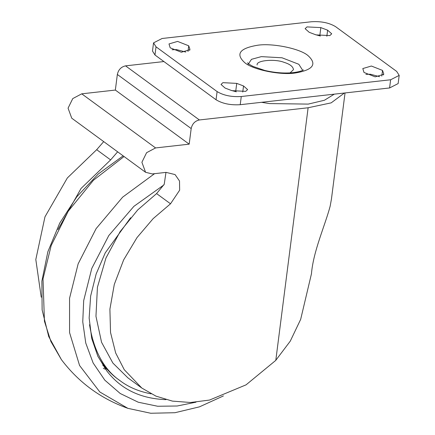 <?xml version="1.0" encoding="UTF-8"?>
<svg xmlns="http://www.w3.org/2000/svg" width="435" height="435" viewBox="0 0 435 435"><rect width="100%" height="100%" fill="white"/><g stroke="black" fill="none" stroke-linecap="round" stroke-linejoin="round"><path stroke-width="0.65" d="M396.709 71.443L335.63 26.687C329.208 22.794 321.15 21.152 311.455 21.75L162.103 38.492L153.544 42.864L156.024 46.817L217.103 91.573C223.525 95.461 231.583 97.108 241.278 96.51L390.63 79.768L399.189 75.391L396.709 71.443M295.283 72.993C280.488 75.364 252.691 69.692 244.747 62.673C235.346 54.087 239.582 48.285 257.449 45.267C272.245 42.891 300.041 48.568 307.985 55.582C317.387 64.168 313.151 69.97 295.283 72.993M309.203 32.299L316 34.882L329.844 35.588L331.715 33.805L327.626 30.189L320.834 27.606L306.99 26.899L305.114 28.683L309.203 32.299M383.659 73.64L382.534 70.421L371.387 66.028L362.806 68.561L364.008 72.455L375.16 76.854L383.735 74.32L383.659 73.64L383.491 74.95M189.845 49.019L188.725 45.8L177.572 41.407L168.998 43.94L170.194 47.834L181.346 52.233L189.926 49.699L189.845 49.019L189.676 50.329M225.107 88.071L231.898 90.654L245.742 91.361L247.618 89.577L243.529 85.961L236.732 83.379L222.889 82.672L221.018 84.455L225.107 88.071M153.544 42.864L152.495 51.058L154.974 55.006L216.054 99.762C222.475 103.655 230.534 105.297 240.229 104.699L389.581 87.957L398.139 83.58L399.189 75.391M320.405 36.029L315.375 34.642M379.603 76.69L370.337 74.216L365.895 74.38M185.788 52.064L176.523 49.595L172.081 49.759M236.308 91.801L231.279 90.415M248.064 64.434L251.479 59.323L261.332 56.632L282.032 57.784L298.834 64.288L302.689 70.345M257.15 64.989C255.807 60.34 275.165 58.654 284.164 62.384C289.938 64.141 293.043 66.56 293.484 69.644L290.096 72.901M104.166 367.309L106.706 368.793M102.731 365.139L107.711 369.919M130.62 217.739L105.237 252.876L96.157 273.963L90.632 296.099L89.148 318.012L91.703 338.419L97.864 356.287L106.858 371.001C120.843 389.173 140.554 398.716 165.985 399.64M151.135 393.838C139.021 391.56 128.755 387.248 120.337 380.897C104.095 369.837 93.829 351.11 89.534 324.722M120.337 380.897L118.162 379.304C110.327 373.73 103.546 366.025 97.815 356.183M261.511 102.312L269.466 103.573L308.23 104.101L324.412 100.262L334.303 94.15M344.4 93.019L331.176 102.861L308.121 107.749L275.795 360.359L246.063 384.844L209.534 400.053L190.573 402.489L172.418 401.113L155.947 396.127L141.815 388.047L124.252 369.69L115.666 352.959L110.539 332.503L109.903 309.154L114.313 284.359L123.638 259.918L137.014 237.581L153.125 218.653L170.52 203.797L179.65 190.193L179.514 181.009L175.077 174.582L166.094 172.38L152.239 173.929L145.578 172.293L141.902 162.277L146.595 152.69L155.572 147.933L189.187 144.164L191.183 128.564C192.243 123.812 194.978 120.941 199.388 119.957L308.154 107.766M145.578 172.293L71.742 118.195L68.067 108.174L72.759 98.587L81.736 93.829L115.351 90.061L117.347 74.461C118.407 69.709 121.142 66.838 125.552 65.859L163.913 61.558M275.801 360.3L290.27 341.143L300.672 319.35L311.46 273.773C313.276 251.283 325.027 225.618 330.143 206.228L331.454 198.985L345.042 92.949M41.233 297.214L35.811 259.521L44.979 216.809L67.349 177.953L96.684 149.694L110.62 159.906L81.046 188.464L57.942 229.566M122.795 156.051L122.98 155.735M110.62 159.906L117.64 151.82M103.704 141.614L96.684 149.694M141.805 388.042L127.874 377.83L112.882 363.056L101.556 342.274L95.961 316.294L97.429 287.231L105.939 258.064L120.098 231.659L137.716 209.936L156.589 193.591L170.52 203.797M165.974 172.391L164.223 184.271L156.589 193.591M115.351 90.061L189.187 144.164M389.581 87.957L390.63 79.768M154.974 55.006L156.024 46.817M216.054 99.762L217.103 91.573M240.229 104.699L241.278 96.51M242.752 92.041L243.529 85.961M235.683 91.567L236.732 83.379M187.991 51.504L188.725 45.8M381.805 76.125L382.534 70.421M326.848 36.268L327.626 30.189M319.785 35.795L320.834 27.606M163.919 184.902L133.888 206.348L108.799 235.542L91.774 268.455L83.683 300.639L82.753 321.818L85.76 343.046L93.133 362.969L104.824 380.179L120.229 393.501L138.27 402.228L157.671 406.252L177.17 406.002L195.989 402.179M154.577 173.668L122.643 197.153L96.108 228.631L78.137 263.871L69.556 298.263L69.567 332.606L79.567 365.487L99.827 391.989L127.841 408.324M124.057 156.524L93.427 180.264L68.224 211.241L51.199 245.487L43.016 278.813L44.43 321.237L50.906 341.535L61.411 359.642C78.713 382.485 100.866 398.716 127.863 408.334L150.727 413.25L174.941 412.717L199.486 406.839L223.405 395.937M125.552 65.859L199.388 119.957M81.736 93.829L155.572 147.933M117.347 74.461L191.183 128.564M303.364 69.937C303.706 69.584 302.858 71.318 293.402 72.623C284.452 73.537 274.909 72.814 264.774 70.448L253.181 66.484C250.185 64.973 248.298 63.738 247.515 62.787M105.466 369.206L103.34 368.423M123.132 155.85L98.348 173.918L76.854 196.734L59.731 223.117L47.861 251.745L41.874 281.168L42.13 309.921L48.72 336.554L61.411 359.642"/></g></svg>
